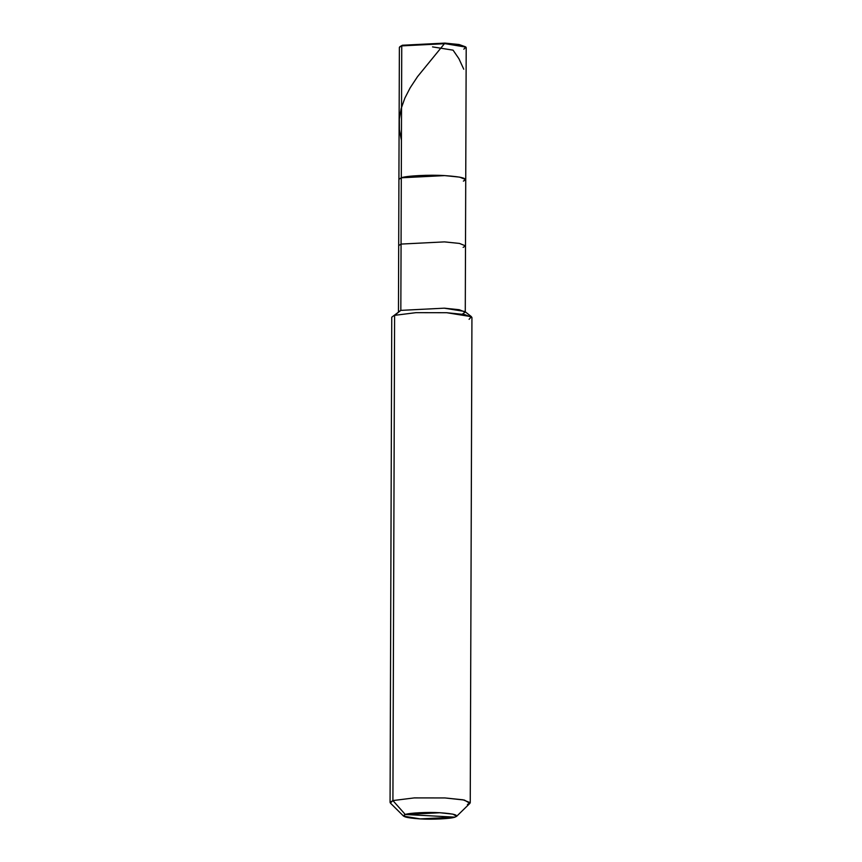 <?xml version="1.0" encoding="UTF-8"?>
<svg xmlns="http://www.w3.org/2000/svg" width="862" height="862" viewBox="0 0 862 862"><rect width="100%" height="100%" fill="white"/><g stroke="black" fill="none" stroke-linecap="round" stroke-linejoin="round"><path stroke-width="1.29" d="M465.491 46.796L459.101 44.522L444.911 43.1L402.382 45.244L401.757 45.88L401.293 177.787C406.024 175.816 429.89 174.609 444.695 175.6C462.625 176.839 468.842 178.682 463.368 181.106L465.739 179.565L459.64 177.13L444.695 175.6L401.293 177.787L398.923 179.328L401.293 177.787L401.757 45.88L399.656 46.893L402.382 45.244L400.087 46.559M399.375 47.421L402.382 45.244L444.911 43.1L465.933 47.119L445.158 43.682L401.757 45.88L445.158 43.682L460.103 45.212L466.202 47.647L465.502 245.853L459.414 243.418L444.458 241.888L401.067 244.075L398.686 245.616L401.067 244.075L400.83 310.374L398.459 311.915L399.375 47.421M401.283 180.891L401.293 177.787L401.283 180.891M463.821 49.188L465.933 47.119M405.28 814.493C409.062 812.92 428.155 811.95 439.997 812.747C454.339 813.739 459.317 815.204 454.931 817.144L405.28 814.493L403.588 816.152L420.214 818.9L454.931 817.144C451.149 818.728 432.056 819.697 420.214 818.9C405.873 817.909 400.895 816.433 405.28 814.493L454.931 817.144L456.612 816.336L452.938 814.159L439.997 812.747L405.28 814.493L392.91 800.572L390.066 802.425L391.757 317.194L400.83 310.374L394.602 315.341L392.91 800.572L405.28 814.493M463.368 181.106C468.842 178.682 462.625 176.839 444.695 175.6C429.89 174.609 406.024 175.816 401.293 177.787L401.067 244.075L401.293 177.787L444.695 175.6L459.64 177.13L465.739 179.565M403.588 816.152L390.378 803.061L392.91 800.572L394.602 315.341L400.83 310.374L401.067 244.075L444.458 241.888L459.414 243.418L465.502 245.853L465.275 312.141L459.177 309.706L444.232 308.176L400.83 310.374L444.232 308.176L464.855 311.484L471.439 316.677L446.688 312.712L416.001 312.658L394.602 315.341L416.001 312.658L446.688 312.712L464.629 314.544L471.934 317.464L470.243 802.705L462.926 799.785L444.997 797.943L414.31 797.9L392.91 800.572L414.31 797.9L444.997 797.943L464.392 800.065L469.919 803.341L456.612 816.336M463.131 247.394L465.502 245.853M462.905 313.682L465.275 312.141M469.09 319.317L471.439 316.677M467.398 804.548L470.243 802.705M444.921 43.1L417.564 76.599L410.161 87.816L404.871 98.096L401.186 108.526L399.322 119.042L399.386 129.591L401.423 140.269M432.53 46.893L453.067 50.158L458.918 58.702L463.756 69.208"/></g></svg>
